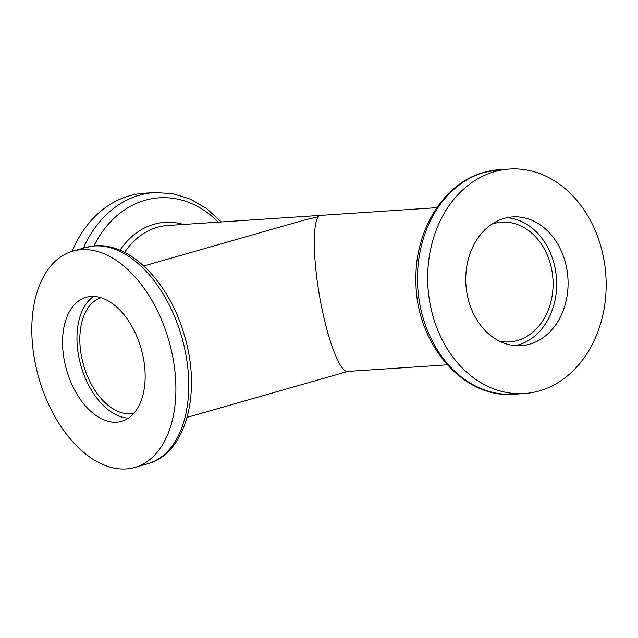 <?xml version="1.0" encoding="UTF-8"?>
<svg xmlns="http://www.w3.org/2000/svg" width="638" height="638" viewBox="0 0 638 638"><rect width="100%" height="100%" fill="white"/><g stroke="black" fill="none" stroke-linecap="round" stroke-linejoin="round"><path stroke-width="0.96" d="M467.367 295.474A64.494 51.104 86.2 0 0 521.174 345.66A64.494 51.104 86.2 0 0 566.456 267.131A64.494 51.104 86.2 0 0 512.649 216.944A64.494 51.104 86.2 0 0 467.367 295.474M515.44 345.629A64.494 51.104 86.2 0 0 555.036 267.888A64.494 51.104 86.2 0 0 506.971 217.725M603.325 256.588A112.495 89.129 86.2 0 0 509.475 169.054A112.495 89.129 86.2 0 0 430.498 306.017A112.495 89.129 86.2 0 0 524.34 393.55A112.495 89.129 86.2 0 0 603.325 256.588M64.59 361.898A64.494 38.79 -106 0 0 121.587 421.311A64.494 38.79 -106 0 0 143.119 356.698A64.494 38.79 -106 0 0 86.114 297.292A64.494 38.79 -106 0 0 64.59 361.898M93.65 296.399A64.494 38.79 -106 0 0 78.992 357.782A64.494 38.79 -106 0 0 128.453 418.081M172.34 354.768A112.495 67.652 -106 0 0 72.915 251.141A112.495 67.652 -106 0 0 35.369 363.835A112.495 67.652 -106 0 0 134.785 467.455A112.495 67.652 -106 0 0 172.34 354.768M72.142 251.372A112.495 89.129 -93.8 0 1 144.228 193.234L154.42 192.556A112.495 89.129 86.2 0 0 139.547 195.156A112.495 89.129 86.2 0 0 83.426 248.134M143.797 265.974L304.844 219.911L318.665 216.633C311.783 223.324 313.25 266.652 321.735 307.516C329.041 343.97 340.556 372.472 347.566 371.428L447.238 364.832M491.986 224.074A59.996 47.539 -93.8 0 1 493.597 223.579A59.996 47.539 -93.8 0 1 501.532 222.191A59.996 47.539 -93.8 0 1 552.42 273.869A59.996 47.539 -93.8 0 1 517.394 340.54A59.996 47.539 -93.8 0 1 509.459 341.92A59.996 47.539 -93.8 0 1 499.745 341.314M134.052 413.049A59.996 36.079 74 0 1 81.728 357.599A59.996 36.079 74 0 1 101.059 297.707M499.283 169.724L483.835 172.427C443.641 183.138 414.572 230.509 415.936 280.632C415.354 342.781 462.853 399.173 514.148 394.228A112.495 89.129 -93.8 0 1 420.306 306.695A112.495 89.129 -93.8 0 1 484.409 172.324A112.495 89.129 -93.8 0 1 499.283 169.724L509.475 169.054M72.915 251.141L85.779 247.464A112.495 67.652 74 0 1 94.408 245.965A112.495 67.652 74 0 1 185.195 351.083A112.495 67.652 74 0 1 147.649 463.778L134.785 467.455M93.914 245.917A106.937 84.726 -93.8 0 1 145.057 200.284A106.937 84.726 -93.8 0 1 218.26 222.152M124.609 252.385A78.745 62.388 -93.8 0 1 157.347 227.319A78.745 62.388 -93.8 0 1 167.762 225.501L436.831 207.685M183.425 224.464A82.079 65.036 86.2 0 0 154.037 224.241A82.079 65.036 86.2 0 0 120 250.248M85.779 247.464L95.397 245.797C131.524 242.783 170.099 284.077 184.518 335.803C201.624 392.354 186.4 453.53 147.649 463.778M221.33 221.952L206.696 208.642L190.228 199.048L172.563 193.601L154.42 192.556M347.862 371.412L187.101 417.388M514.148 394.228L524.34 393.55"/></g></svg>
